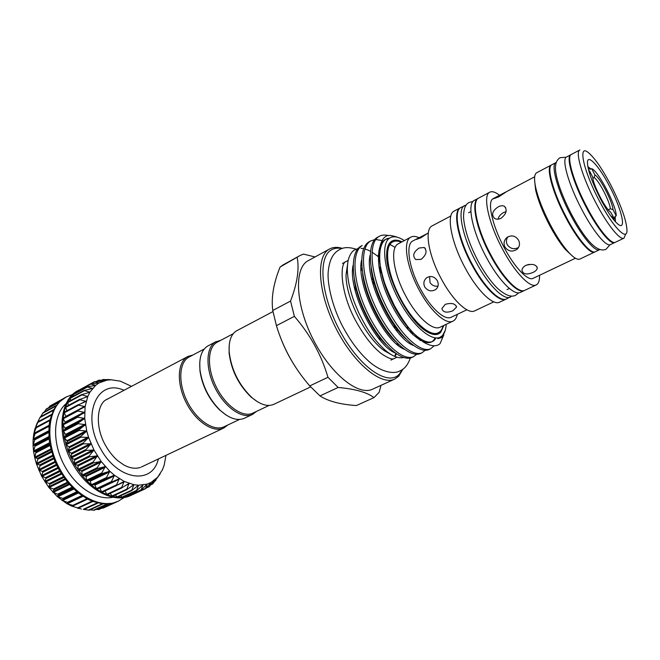 <?xml version="1.0" encoding="UTF-8"?>
<svg xmlns="http://www.w3.org/2000/svg" width="660" height="660" viewBox="0 0 660 660"><rect width="100%" height="100%" fill="white"/><g stroke="black" fill="none" stroke-linecap="round" stroke-linejoin="round"><path stroke-width="0.99" d="M124.088 390.2L122.1 389.515C96.302 379.508 81.188 416.559 100.955 449.361C117.662 479.845 150.868 484.877 157.822 460.919L158.474 458.914M105.938 446.102C94.586 427.135 96.962 404.036 106.474 399.539L107.687 398.863M66.025 416.493L64.003 412.426L63.104 418.25L62.824 424.446L64.185 437.58L68.038 451.044L74.168 463.988L74.613 460.168L74.192 459.352L70.834 457.627L71.676 454.055L71.321 453.214L68.038 451.044L69.259 447.76L68.978 446.903L65.81 444.32L67.394 441.391L64.185 437.58L66.107 435.047L63.195 430.988L65.422 428.818L62.832 424.512L65.332 422.796L63.096 418.316L77.459 410.429M160.165 473.93L152.782 483.871L154.523 480.183L149.209 486.709L151.024 482.468L145.365 488.771L147.147 484.093L141.091 490.157L142.956 485.017L136.488 490.792L138.501 485.224L131.637 490.66L133.84 484.688L126.605 489.736L129.038 483.409L121.448 488.037L124.154 481.404L116.251 485.562L119.27 478.681L111.094 482.344L114.46 475.274L106.045 478.426L109.791 471.24L101.194 473.855L105.344 466.62L96.607 468.699L101.178 461.48L92.359 463.031L97.366 455.911L88.481 456.885L93.968 449.988L85.165 450.524L91.031 443.8L82.319 443.875L88.613 437.456L80.05 437.102L86.74 431.038L78.375 430.312L85.445 424.66L77.327 423.613L84.736 418.415L76.906 417.095L84.62 412.385L77.129 410.866L85.099 406.675L77.971 405.017L86.163 401.362L79.415 399.622L87.772 396.511L81.436 394.762L89.917 392.197L83.993 390.497L92.54 388.468L87.046 386.875L95.609 385.366L90.527 383.947L99.058 382.94L94.421 381.711L102.894 381.175L98.596 380.242L106.936 380.135L103.034 379.508L111.309 379.78L107.729 379.492M78.02 470.077L78.02 466.01L77.534 465.242L74.168 463.988L82.195 475.621L81.848 471.496L81.312 470.778L78.02 470.077M82.244 475.678L86.773 480.719L86.031 476.528L85.445 475.877L82.244 475.678M86.815 480.769L91.616 485.24L89.884 480.472L86.815 480.769M91.666 485.273L96.665 489.101L94.561 484.489L91.666 485.273M111.68 482.245L96.665 489.101L101.838 492.269L99.726 487.888M116.597 485.512L101.838 492.269L107.044 494.703L104.998 490.957M121.588 488.029L107.044 494.703L112.225 496.361L110.22 493.342M112.546 496.246L117.29 497.252L115.442 494.951M117.521 497.17L122.174 497.359L120.607 495.767M122.314 497.302L126.811 496.699L125.648 495.784M126.868 496.675L131.142 495.289L130.523 495M131.175 495.264L132.38 494.719M80.602 389.334L76.931 391.347M76.758 392.428L76.84 391.38L73.474 394.251M73.458 396.148L73.301 394.325L70.455 397.832M70.703 400.463L70.199 397.947L67.897 402.047M68.525 405.331L67.584 402.204L65.505 407.055L79.48 399.481M66.965 410.693L65.505 407.055L64.003 412.426L78.144 404.737M79.183 389.936L78.218 390.464C59.392 399.539 55.993 435.707 73.153 464.491C87.689 490.363 114.23 503.778 130.762 495.47L131.761 495.008M81.304 509.008L71.577 506.071L66.66 503.539L57.172 496.502L48.642 487.187L41.596 476.132L46.01 477.964L44.896 481.841L49.302 483.532L49.838 484.3L48.617 487.162L53.444 489.019L54.029 489.728L52.726 492.079L58.583 494.637L57.148 496.485L62.749 498.424L63.418 498.976L61.834 500.338L68.475 502.656L66.66 503.539L73.672 505.651L71.552 506.063L81.394 509.025M38.775 470.159L42.364 471.397L42.768 472.255L41.596 476.132L36.473 464.005L39.682 464.937L40.012 465.82L38.775 470.159M36.465 463.972L34.741 457.776L37.579 458.353L37.826 459.244L36.465 463.972M34.741 457.743L33.594 451.555L36.086 451.737L34.741 457.743M33.594 451.522L33.05 445.451L35.219 445.203L33.594 451.522M33.05 445.417L33.107 439.543L34.996 438.842L33.05 445.417M33.107 439.519L33.759 433.933L35.442 432.737L33.107 439.519M33.767 433.901L34.988 428.686L36.498 426.987L33.767 433.901M35.005 428.654L38.131 421.674L35.005 428.654M40.285 416.963L36.778 423.877M72.74 394.449L66.371 396.907C47.38 406.082 43.725 442.109 60.786 470.63C75.224 496.279 101.805 509.462 118.503 501.088L124.286 497.467M118.503 501.088L112.513 503.25L102.927 503.877L92.631 501.41L87.409 499.034L77.179 492.121L67.782 482.633L59.788 471.124L56.488 464.83L53.724 458.296L49.954 444.947L49.005 438.331L49.013 425.733L49.962 419.933L53.65 409.736L59.458 401.841L66.371 396.907M66.173 403.59C52.553 414.826 51.794 444.361 65.629 467.684C77.335 488.367 97.936 500.734 113.033 497.236M192.901 354.998L187.993 356.45L105.922 399.894M187.993 356.45L187.234 356.887C177.26 362.777 176.525 384.029 186.326 402.913C196.004 421.872 213.469 433.158 223.798 428.002L227.898 424.949M204.245 349.008L188.463 357.365C178.753 363.132 178.068 383.864 187.63 402.27C197.068 420.742 214.087 431.755 224.152 426.731L239.498 419.455M269.082 405.438L252.887 413.111C243.136 417.995 226.256 406.568 216.653 387.758C206.935 369.014 207.215 348.125 216.612 342.524L233.203 333.737M256.468 411.411L252.516 414.414C242.509 419.422 225.184 407.715 215.341 388.41C205.375 369.179 205.697 347.77 215.35 342.037L220.861 340.246M252.516 414.414L244.373 418.267C237.377 421.22 229.276 418.522 220.052 410.173C209.03 399.003 202.348 385.654 200.013 370.136C198.883 358.289 201.341 350.328 207.38 346.244L216.092 341.608M272.959 311.578L236.214 331.023C230.893 334.587 228.558 341.632 229.201 352.159C231.429 369.979 239.011 385.126 251.938 397.6C260.387 404.737 267.679 406.981 273.817 404.332L310.646 386.909M229.201 345.197L229.094 352.951C231.264 370.31 238.648 385.06 251.237 397.204L257.507 401.767M342.02 248.548C338.011 247.706 334.504 248.135 331.501 249.835C317.419 257.12 320.867 296.34 340.56 332.005C360.071 367.793 388.237 386.603 399.3 374.195L402.501 369.418M402.88 369.146L398.714 376.241L394.713 379.096C381.01 386.001 353.314 363.041 335.643 327.673C317.798 292.388 315.769 256.22 329.381 249.1L329.612 248.977C333.242 247.054 337.524 246.857 342.466 248.407M315.026 256.954L303.468 254.108L300.143 255.47L280.137 266.986C273.553 283.033 271.095 297.536 272.762 310.48L290.557 301.067C297.214 283.618 299.425 269.115 297.198 257.573M308.517 260.51L308.055 260.766C293.947 268.158 295.35 304.186 312.972 339.009C330.421 373.923 358.38 396.297 372.603 389.169L394.713 379.096M290.557 301.067L294.376 316.346L276.424 325.661C283.173 348.018 294.286 368.107 309.754 385.918L327.962 377.289C321.337 354.824 310.142 334.513 294.376 316.346M327.962 377.289L338.143 387.461L319.976 395.917C328.292 401.272 340.42 404.481 356.367 405.553L373.981 397.617C367.183 392.378 355.237 388.987 338.143 387.461M373.981 397.617L379.162 392.312L381.001 385.341M347.531 264.742L346.087 274.271C345.155 296.95 365.64 337.895 384.351 350.74L391.867 354.964M358.042 248.539L354.304 250.082C352.506 251.122 350.881 253.25 349.421 256.459C348.109 260.139 347.762 260.98 347.333 268.438C347.341 273.9 348.059 279.889 349.486 286.382C352.234 296.909 353.207 300.16 358.9 313.096C364.155 323.483 368.569 330.998 372.141 335.643C374.566 339.306 383.369 349.28 388.063 352.457C393.904 356.779 399.044 358.479 403.499 357.555M360.632 246.37C349.47 252.73 351.128 283.346 365.417 312.898C379.83 343.266 401.123 362.34 411.832 357.497L413.507 356.722C402.831 361.548 381.554 342.441 367.133 312.04C352.828 282.455 351.128 251.839 362.257 245.495L360.632 246.37M416.567 354.362L413.507 356.722M371.011 240.76L368.899 241.915C357.893 248.193 359.758 278.85 374.113 308.55C388.583 339.075 409.777 358.33 420.313 353.57L421.996 352.786C411.502 357.538 390.332 338.233 375.845 307.684C361.482 277.951 359.576 247.285 370.54 241.032L374.707 239.596M425.065 350.369L421.996 352.786M379.36 236.263L377.239 237.418C366.399 243.606 368.478 274.304 382.891 304.161C397.427 334.834 418.514 354.288 428.868 349.61L430.567 348.818C420.263 353.479 399.193 333.993 384.64 303.286C370.21 273.405 368.099 242.698 378.898 236.527L379.36 236.263C381.859 234.91 384.92 234.688 388.534 235.603M433.818 346.104L430.567 348.818M375.738 239.514L381.876 240.496M397.658 237.336C391.207 235.084 387.205 234.845 385.654 236.618C381.909 238.243 378.526 248.077 379.071 256.237C379.591 263.299 381.257 271.623 384.07 281.218C385.646 286.316 389.062 294.401 394.325 305.481C399.844 315.257 404.712 322.789 408.944 328.094C414.348 334.373 419.273 339.091 423.712 342.268C431.013 346.426 436.458 346.879 440.055 343.645L443.825 334.867M404.308 240.603L403.565 240.124C397.939 236.593 393.343 235.884 389.779 238.004C380.267 243.482 384.367 273.397 399.391 300.935C414.29 328.581 434.808 344.281 442.464 335.577C444.543 333.333 445.764 329.885 446.143 325.207L446.201 324.332M445.219 330.454L442.39 335.816L437.836 338.712L441.895 337.474L444.815 331.724M279.485 334.752C283.618 346.327 289.072 357.258 295.837 367.529M319.976 395.917L309.754 385.918M276.424 325.661L272.762 310.48M280.137 266.986L283.181 264.841M443.817 325.454L440.707 332.335C437.184 335.833 431.954 335.222 425.032 330.495C407.047 318.796 385.258 275.261 386.677 253.852C386.909 247.483 388.534 243.301 391.553 241.296C394.3 239.596 397.774 239.77 401.981 241.832M393.459 241.585L391.231 242.534L387.197 248.977M539.558 275.236C539.69 280.5 538.577 283.734 536.217 284.938C530.219 288.42 514.75 272.382 502.45 248.977C488.317 222.775 482.493 195.022 489.803 192.175C492.228 190.996 495.561 192.101 499.793 195.5M536.217 284.938L524.84 290.293C518.636 293.873 503.027 278.041 490.792 254.776C476.71 228.756 471.166 201.036 478.69 198.074L489.803 192.175M572.789 256.369L565.381 249.505C560.101 243.268 554.755 235.051 549.343 224.862C542.594 211.852 538.032 200.261 535.648 190.072L534.592 180.04M575.421 258.241L533.123 278.33C527.942 281.341 514.627 267.49 504.083 247.409C491.972 224.953 486.931 201.069 493.234 198.611L506.789 191.499M504.9 247.005C503.299 243.292 504.017 240.091 507.053 237.402C511.657 234.778 515.493 235.711 518.57 240.19C520.204 243.771 519.618 246.84 516.83 249.414C512.143 252.219 508.167 251.419 504.9 247.005M498.292 206.819C500.692 205.606 502.722 205.425 504.364 206.275C507.573 209.913 506.451 213.922 500.998 218.311C498.572 219.45 496.435 219.475 494.563 218.402C491.139 214.599 492.377 210.738 498.292 206.819M534.666 176.806L506.913 191.416L498.77 196.812L493.498 198.767L494.216 198.099M497.986 219.178C498.811 216.307 500.734 214.071 503.745 212.462L506.08 211.571M533.049 272.432C526.795 274.948 523.091 274.279 521.928 270.418C522.052 268.405 523.388 266.722 525.938 265.361C532.372 263.522 536.159 264.429 537.289 268.1C537.075 269.717 535.664 271.161 533.049 272.432M529.262 264.379L526.408 265.147M518.48 247.533C513.991 249.711 510.254 248.77 507.276 244.72C505.972 242.327 506.154 239.72 507.804 236.89M595.048 251.856L579.909 259.05C577.261 260.172 573.053 257.425 567.286 250.8C561.693 244.192 556.034 235.48 550.291 224.664C543.13 210.853 538.279 198.561 535.747 187.77C533.907 179.19 534.229 174.174 536.72 172.73L551.545 164.926M594.767 252.013C590.345 254.719 576.964 239.077 565.521 217.082C552.437 192.448 545.721 167.021 551.257 165.049M556.264 162.434L551.809 164.761C546.29 166.724 553.014 192.151 566.107 216.793C577.541 238.796 590.923 254.446 595.337 251.74L599.866 249.571M555.967 162.566C550.522 164.48 557.354 189.915 570.463 214.624C581.922 236.676 595.246 252.4 599.585 249.736M571.09 154.613L566.577 156.964C561.346 158.763 568.425 184.231 581.584 209.08C593.092 231.272 606.276 247.186 610.426 244.596L615.013 242.401M570.793 154.737C565.645 156.486 572.839 181.962 586.006 206.877C597.539 229.119 610.673 245.108 614.74 242.558M595.518 202.15C582.302 177.094 574.893 151.602 579.86 149.96L571.362 154.44C566.222 156.181 573.424 181.657 586.6 206.588C598.133 228.83 611.259 244.827 615.31 242.286L623.997 238.177C620.103 240.644 607.084 224.499 595.518 202.15M598.942 200.12C583.539 170.998 577.822 144.309 587.837 152.188C594.247 157.253 601.953 168.3 610.962 185.328C621.192 205.54 626.538 220.58 627 230.455C627.14 241.709 612.571 226.578 598.942 200.12M609.807 186.747C621.464 208.774 626.81 230.983 618.346 224.458C613.445 220.564 607.423 211.901 600.27 198.478C592.102 182.3 587.829 170.379 587.441 162.698C587.351 153.095 599.462 166.535 609.807 186.747M615.169 216.364L615.466 221.818M524.568 290.408L520.377 292.397C514.099 296.01 498.432 280.252 486.214 257.053C472.156 231.099 466.727 203.404 474.334 200.384L478.442 198.214M524.312 290.54C518.1 294.121 502.483 278.297 490.248 255.049C476.173 229.028 470.646 201.316 478.178 198.346M511.83 296.092L506.599 298.881C500.074 302.602 484.25 287.092 472.106 264.074C458.114 238.334 453.007 210.688 460.886 207.52L466.257 205.004M510.477 297.058C504.017 300.745 488.243 285.17 476.074 262.102C462.066 236.297 456.868 208.634 464.673 205.507M438.001 286.151C434.494 286.555 431.83 285.326 429.99 282.463L429.643 276.532M506.335 298.996L506.08 299.128C499.546 302.849 483.722 287.347 471.578 264.338C457.586 238.607 452.496 210.961 460.375 207.793L460.639 207.661M506.08 299.128L499.653 302.156C493.004 305.926 477.106 290.54 464.995 267.613C451.036 241.981 446.102 214.36 454.105 211.118L460.375 207.793M493.787 301.851L474.713 310.86C468.031 314.614 452.743 300.432 441.416 279.064C428.348 255.197 424.182 229.16 432.176 225.86L450.829 215.993M466.867 309.796L451.192 317.245C444.79 320.81 430.683 308.195 420.494 289.039C408.73 267.655 405.347 244.06 412.97 240.859L427.441 233.508M424.727 286.935C423.142 283.288 423.819 280.211 426.748 277.712C430.922 275.467 434.437 276.457 437.291 280.682C438.925 284.204 438.405 287.149 435.715 289.525C431.442 291.926 427.771 291.068 424.727 286.935M419.166 248.02L424.223 247.483C427.399 250.965 426.368 254.925 421.121 259.363L415.734 259.545C412.244 255.833 413.391 251.988 419.166 248.02M428.315 232.881L420.775 237.823L416.295 239.456L417.227 238.615M457.306 314.341C456.596 317.798 455.161 320.059 452.983 321.131C445.954 325.034 430.452 311.207 419.232 290.111C406.263 266.558 402.575 240.611 410.933 237.097C413.111 235.983 415.816 236.206 419.042 237.748M452.983 321.131L440.129 327.195C432.91 331.188 417.285 317.567 406.123 296.637C393.22 273.265 389.796 247.376 398.376 243.738L410.933 237.097M443.149 325.768C442.266 329.29 440.641 331.617 438.289 332.764C430.369 337.12 413.292 322.377 401.123 299.566C387.04 274.09 383.419 245.875 392.815 241.882C395.142 240.685 397.98 240.785 401.321 242.179M452.9 310.736C446.704 313.153 443.033 312.436 441.886 308.575L445.327 304.318C451.671 302.635 455.4 303.567 456.514 307.131L452.9 310.736M392.815 241.882L391.858 242.393C389.152 243.853 387.469 246.997 386.793 251.815M587.837 166.592L591.005 169.026M429.239 333.003C433.273 334.62 436.499 334.43 438.916 332.425M426.723 331.625C430.988 333.976 434.519 334.513 437.308 333.226L438.289 332.764M625.573 234.341L623.997 238.177M360.979 248.309L363.619 248.663M364.848 248.968L367.265 249.777M367.546 249.884L370.409 251.221M371.951 252.071L379.12 257.194M420.362 339.809L420.362 340.469M411.394 333.284L410.99 330.553M381.15 270.74L379.145 268.628M407.814 329.423L407.203 325.883M381.769 273.289L379.525 270.715M380.209 340.246L379.038 336.014M356.878 290.375L354.272 286.795M354.461 287.686L357.142 291.299M226.174 415.082L219.458 409.819C208.717 398.937 202.216 385.943 199.947 370.829L199.757 362.299M68.475 502.656L82.434 496.064L68.475 502.656M83.3 509.338L89.125 510.188M90.04 509.858L94.042 510.172M95.964 509.421L98.843 509.528L112.538 503.242M101.854 508.142L103.216 508.084L116.886 501.823M63.896 398.318L53.518 404.068M49.871 406.263L48.576 407.748M46.233 409.175L44.327 411.939M43.024 412.756L40.722 416.65M126.86 496.683L141.083 490.157M98.596 380.242L96.195 381.546M103.034 379.508L101.822 380.16M131.447 386.314L120.268 381.15L111.243 379.78L106.936 380.135L99.066 382.932L95.609 385.366L89.917 392.197L87.772 396.511L85.099 406.675L84.736 418.415L86.74 431.038L88.613 437.456L93.968 449.988L101.178 461.48L109.791 471.24L114.46 475.274L124.154 481.404L133.84 484.688L138.501 485.224L147.147 484.093L151.016 482.468L157.616 477.271L162.451 469.763L164.142 465.292L165.99 455.359M588.233 168.531L590.543 169.265L591.673 168.679C598.232 170.684 616.457 205.747 616.234 215.845L615.087 216.406L614.353 218.641M594.908 174.883C600.08 177.68 612.422 201.407 613.024 209.682L610.385 208.758C609.592 201.044 598.909 180.502 594.124 177.532L594.908 174.883L591.673 168.679M616.234 215.845L613.024 209.682M610.385 208.758L608.264 209.797M613.222 219.194L614.353 218.65L613.891 220.019M592.87 178.175L594.124 177.532M610.64 215.754L614.353 218.65L610.632 212.099C605.319 208.865 592.993 184.8 592.738 177.152L589.462 170.866L588.91 171.154M589.462 170.866L589.792 174.091M74.06 463.485L88.712 456.2M77.822 469.516L92.499 462.297M82.005 475.126L96.698 467.973M86.534 480.241L101.244 473.154M91.352 484.778L106.062 477.757M96.368 488.68L111.078 481.717M101.508 491.882L116.218 484.984M106.697 494.356L121.39 487.509M111.862 496.064L126.53 489.266M116.919 497.005L131.563 490.248M121.795 497.161L136.405 490.446M126.439 496.551L141.001 489.868M130.771 495.206L145.299 488.548M146.239 487.872L149.226 486.502M151 484.58L152.749 483.772M155.083 480.752L155.826 480.414M62.997 424.091L77.41 416.493M63.319 430.518L77.773 422.969M64.267 437.143L78.771 429.635M65.843 443.858L80.396 436.4M68.029 450.549L82.615 443.149M70.777 457.132L85.404 449.782M55.341 462.289L39.097 470.473M58.245 468.336L41.968 476.454M52.924 456.077L36.754 464.31M51.043 449.798L34.98 458.056M49.706 443.553L33.784 451.811M48.922 437.44L33.198 445.665M48.691 431.566L33.214 439.725M73.392 505.692L72.188 506.261M82.904 496.369L67.246 503.761M78.293 493.028L62.395 500.593M73.78 489.077L57.7 496.79M69.432 484.564L53.245 492.409M65.356 479.556L49.096 487.509M61.603 474.119L45.317 482.163M395.348 355.897L396.371 353.859M398.161 345.345L398.219 344.083M397.147 331.427L396.248 327.137M374.228 281.515L371.448 278.116M361.977 268.834L361.003 268.092M411.073 330.652L411.436 333.316M395.208 353.026C375.161 344.875 347.614 289.946 353.075 265.254M419.801 339.347L419.71 340.082L419.81 339.347M404.266 349.264C384.194 341.5 355.773 284.823 361.564 260.18M413.383 345.452C393.319 338.118 364.007 279.625 370.136 255.09M434.989 337.912C429.544 351.202 406.626 335.544 390.868 303.204C374.806 271.409 374.616 238.928 388.748 238.796M442.712 335.453L437.836 338.712M378.823 266.623L380.647 268.414M412.549 332.318L412.789 334.637M386.191 344.767C372.174 331.889 356.598 300.374 354.354 279.65M378.147 255.519L379.071 256.113M420.816 340.164L420.725 340.675M395.835 341.649C381.257 328.729 364.642 295.201 362.67 273.735M405.512 338.432C390.431 325.52 372.784 289.979 371.085 267.844M390.043 244.464L395.125 247.401M435.88 338.011C429.965 350.229 407.41 334.125 391.966 302.214C376.241 270.897 375.862 238.903 389.499 238.194M59.54 470.695L45.589 477.626M60.019 471.52L46.06 478.442M61.124 473.352L44.839 481.412M64.828 478.846L48.559 486.808M63.814 477.436L49.838 484.3M63.277 476.66L49.302 483.532M68.871 483.92L52.668 491.774M68.021 482.93L54.029 489.728M67.435 482.212L53.444 489.019M73.177 488.499L57.082 496.229M72.584 487.905L58.583 494.637M71.948 487.27L57.948 494.01M77.674 492.525L61.751 500.115M77.41 492.31L63.418 498.976M76.741 491.749L62.749 498.424M81.749 495.594L67.766 502.202M87.574 499.125L73.689 505.626L87.582 499.125M86.872 498.754L72.93 505.296M92.746 501.452L78.911 507.895L92.779 501.468M92.045 501.188L78.144 507.664M97.861 503.035L84.067 509.429M97.177 502.87L83.341 509.281M102.184 503.794L88.448 510.13M106.945 503.984L93.39 510.221M111.26 503.514L98.101 509.553M114.205 502.796L102.514 508.151M61.578 399.968L49.36 406.618M58.724 402.592L45.771 409.621M55.836 406.131L42.619 413.292M53.328 410.363L39.963 417.574M35.838 427.762L35.227 428.084M51.307 415.189L37.826 422.425M51.546 414.505L38.131 421.715M49.063 425.304L33.957 433.323M49.83 420.536L36.275 427.779M49.995 419.785L36.514 426.987L50.003 419.76M48.7 430.79L33.256 438.941M48.956 426.327L35.318 433.562M49.038 425.518L35.467 432.729L49.038 425.518M48.856 436.631L33.165 444.848M48.691 432.481L34.996 439.692M48.691 431.632L34.996 438.842M49.566 442.72L33.668 450.97M49.063 438.9L35.302 446.077M48.972 438.017L35.219 445.203M50.828 448.948L34.782 457.207M50.061 445.492L36.25 452.628M49.888 444.592L36.086 451.737M52.643 455.227L36.481 463.46M51.686 452.149L37.826 459.244M51.431 451.25L37.579 458.353M54.986 461.456L38.75 469.648M53.905 458.774L40.012 465.82M53.575 457.891L39.682 464.937M57.824 467.528L41.547 475.662M56.702 465.267L42.768 472.255M56.29 464.401L42.364 471.397M71.189 457.999L85.816 450.664M74.192 459.352L93.316 449.798M71.676 454.055L90.775 444.428M71.321 453.214L90.412 443.578M68.368 451.448L82.962 444.056M69.259 447.76L88.308 438.067M68.978 446.903L88.019 437.201M66.107 444.766L80.66 437.308M67.394 441.391L86.394 431.632M67.188 440.534L86.179 430.765M64.449 438.05L78.961 430.543M66.107 435.047L85.049 425.221M65.984 434.197L84.917 424.363M63.409 431.409L77.872 423.86M65.422 428.818L84.299 418.943M65.373 427.985L84.241 418.102M63.005 424.941L77.418 417.351M65.332 422.796L84.15 412.879M65.365 422.004L84.175 412.079M63.236 418.745L77.599 411.13M65.95 416.328L84.694 406.37M64.094 412.921L78.4 405.273M81.502 403.359L85.8 401.065M65.546 407.534L79.81 399.869M84.934 397.592L87.458 396.231M67.584 402.666L81.79 394.993M87.986 392.832L89.644 391.941M70.15 398.376L84.307 390.712M91.179 388.855L92.309 388.245M73.202 394.729L87.31 387.065M94.636 385.605L95.419 385.176M76.7 391.743L90.758 384.103M98.381 383.064L98.918 382.784M91.047 383.782L94.594 381.851M96.55 381.529L98.761 380.333M102.052 380.16L103.191 379.541M150.595 482.864L151.041 482.658M146.504 484.654L147.18 484.341M142.007 485.776L142.997 485.314M137.115 486.23L138.542 485.57M131.752 486.073L133.873 485.084M125.672 485.438L129.063 483.854M117.637 484.952L124.162 481.891M100.048 488.276L119.262 479.209M95.205 484.984L114.427 475.835M94.561 484.489L113.784 475.332M92.012 485.347L106.73 478.335M90.502 481.049L109.725 471.826M89.884 480.472L109.106 471.24M87.169 480.892L101.879 473.814M86.031 476.528L105.245 467.231M85.445 475.877L104.659 466.562M82.599 475.852L97.292 468.707M81.848 471.496L101.038 462.107M81.312 470.778L100.501 461.381M78.367 470.299L93.043 463.089M78.02 466.01L97.193 456.547M74.613 460.168L93.753 450.623M77.534 465.242L96.698 455.763M74.539 464.318L89.199 457.042M518.743 292.817L515.666 295.267C511.285 297.586 505.172 295.21 497.302 288.139C490.594 281.408 484.159 272.341 478.005 260.939C469.483 244.604 464.673 230.241 463.567 217.849C463.435 209.278 465.316 204.138 469.21 202.438L473.022 201.44M410.33 358.034C407.913 364.848 404.456 369.121 399.968 370.862C394.622 374.269 382.206 372.57 370.21 362.513C360.682 354.37 352.052 343.34 344.305 329.423C333.226 309.853 327.063 285.079 328.201 271.788C329.596 257.68 334.397 252.475 339.347 249.711C343.464 247.137 349.008 246.955 355.996 249.175M410.883 332.764L410.33 329.777M394.523 358.388C392.551 359.89 388.187 358.314 381.406 353.677C372.991 347.143 364.774 336.79 356.746 322.616M378.807 266.459L380.465 268.389M356.68 322.492C340.461 294.253 339.174 263.068 346.063 261.55M566.231 157.195L560.167 157.699C556.38 159.844 554.887 164.439 555.695 171.484C556.363 175.758 556.487 177.268 559.267 186.186C562.353 195.129 566.379 204.418 571.345 214.054C582.928 235.686 595.889 253.638 605.995 249.29L610.038 244.736M131.142 495.289L145.324 488.788M145.942 488.202L149.209 486.709M150.818 484.803L152.699 483.945M154.976 480.909L155.752 480.546M80.743 389.161L94.421 381.711M76.857 391.372L90.585 383.905M73.359 394.284L87.145 386.793M70.29 397.864L84.15 390.357M67.708 402.08L81.65 394.548M65.653 406.873L79.695 399.325M64.16 412.195L78.325 404.621M63.277 417.953L77.558 410.371M251.237 397.204L251.938 397.6M229.094 352.951L229.201 352.159M394.919 355.822L395.851 353.496M397.097 344.479L397.081 342.944M395.175 328.952L393.772 323.548M375.573 285.871L372.24 281.391M362.191 270.616L361.053 269.643M390.868 360.096L396.998 357.233M384.351 350.74L388.072 352.457M346.087 274.271L347.333 268.438M518.026 248.193L516.83 249.414M535.648 190.072L535.747 187.77M470.893 211.538L468.55 212.767M436.474 288.857L435.715 289.525M456.291 305.984L456.505 307.131M424.223 247.483L425.378 248.507M509.388 288.469L507.004 289.6M565.381 249.505L567.286 250.8M536.951 266.747L537.289 268.1M504.364 206.275L505.675 207.652M362.645 273.57L364.716 284.707L369.806 300.448C378.056 320.62 387.94 334.274 395.95 341.773M371.06 267.688L372.166 275.022C372.166 275.228 373.51 282.15 377.784 294.195C382.132 305.209 387.403 315.298 393.599 324.472L401.544 334.455L405.628 338.547M342.507 263.447L348.2 260.403M308.286 260.634L329.612 248.977M283.173 264.85L300.143 255.47M219.458 409.819L220.052 410.173M199.947 370.829L200.013 370.136M141.372 467.008L223.798 428.002M97.944 503.06L84.133 509.454M103.001 503.877L89.24 510.23M107.893 503.943L94.165 510.246M63.055 398.879L49.83 406.073M59.482 401.816L46.233 409.018M56.347 405.421L43.048 412.632M53.691 409.645L40.334 416.864M51.562 414.447L38.131 421.674M77.459 508.175L79.167 508.464M36.094 425.502L37.76 422.26M122.273 497.335L136.562 490.768M117.439 497.228L131.794 490.611M112.423 496.353L126.86 489.67M107.308 494.703L121.819 487.946M102.151 492.294L116.746 485.455M97.037 489.159L111.721 482.221M105.971 446.152C109.395 452.042 113.404 456.943 117.983 460.845L123.816 464.945C129.88 468.22 135.415 469.045 140.44 467.42"/></g></svg>
